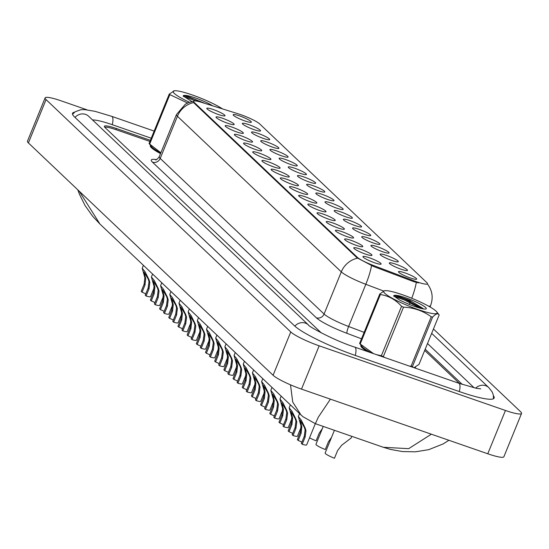 <?xml version="1.0" encoding="UTF-8"?>
<svg xmlns="http://www.w3.org/2000/svg" width="549" height="549" viewBox="0 0 549 549"><rect width="100%" height="100%" fill="white"/><g stroke="black" fill="none" stroke-linecap="round" stroke-linejoin="round"><path stroke-width="0.82" d="M227.753 123.285A9.82 1.421 -157.8 0 1 216.025 117.287A9.82 1.421 -157.8 0 1 222.441 118.248A9.82 1.421 -157.8 0 1 234.018 124.63A9.82 1.421 -157.8 0 1 227.753 123.285M236.935 132.007A9.82 1.421 -157.8 0 1 225.207 126.009A9.82 1.421 -157.8 0 1 231.63 126.97A9.82 1.421 -157.8 0 1 243.2 133.352A9.82 1.421 -157.8 0 1 236.935 132.007M246.117 140.729A9.82 1.421 -157.8 0 1 234.389 134.725A9.82 1.421 -157.8 0 1 240.812 135.692A9.82 1.421 -157.8 0 1 252.382 142.067A9.82 1.421 -157.8 0 1 246.117 140.729M255.299 149.445A9.82 1.421 -157.8 0 1 243.578 143.447A9.82 1.421 -157.8 0 1 249.994 144.408A9.82 1.421 -157.8 0 1 261.564 150.79A9.82 1.421 -157.8 0 1 255.299 149.445M264.488 158.167A9.82 1.421 -157.8 0 1 252.76 152.169A9.82 1.421 -157.8 0 1 259.183 153.13A9.82 1.421 -157.8 0 1 270.753 159.512A9.82 1.421 -157.8 0 1 264.488 158.167M273.67 166.889A9.82 1.421 -157.8 0 1 261.942 160.891A9.82 1.421 -157.8 0 1 268.365 161.852A9.82 1.421 -157.8 0 1 279.935 168.234A9.82 1.421 -157.8 0 1 273.67 166.889M282.852 175.611A9.82 1.421 -157.8 0 1 271.124 169.614A9.82 1.421 -157.8 0 1 277.547 170.574A9.82 1.421 -157.8 0 1 289.117 176.956A9.82 1.421 -157.8 0 1 282.852 175.611M292.041 184.334A9.82 1.421 -157.8 0 1 280.313 178.329A9.82 1.421 -157.8 0 1 286.736 179.29A9.82 1.421 -157.8 0 1 298.306 185.672A9.82 1.421 -157.8 0 1 292.041 184.334M301.223 193.049A9.82 1.421 -157.8 0 1 289.495 187.051A9.82 1.421 -157.8 0 1 295.918 188.012A9.82 1.421 -157.8 0 1 307.488 194.394A9.82 1.421 -157.8 0 1 301.223 193.049M310.405 201.771A9.82 1.421 -157.8 0 1 298.677 195.773A9.82 1.421 -157.8 0 1 305.1 196.734A9.82 1.421 -157.8 0 1 316.67 203.116A9.82 1.421 -157.8 0 1 310.405 201.771M319.587 210.493A9.82 1.421 -157.8 0 1 307.865 204.496A9.82 1.421 -157.8 0 1 314.282 205.456A9.82 1.421 -157.8 0 1 325.852 211.839A9.82 1.421 -157.8 0 1 319.587 210.493M328.776 219.216A9.82 1.421 -157.8 0 1 317.048 213.218A9.82 1.421 -157.8 0 1 323.471 214.179A9.82 1.421 -157.8 0 1 335.041 220.561A9.82 1.421 -157.8 0 1 328.776 219.216M337.958 227.931A9.82 1.421 -157.8 0 1 326.23 221.933A9.82 1.421 -157.8 0 1 332.653 222.894A9.82 1.421 -157.8 0 1 344.223 229.276A9.82 1.421 -157.8 0 1 337.958 227.931M347.14 236.653A9.82 1.421 -157.8 0 1 335.412 230.655A9.82 1.421 -157.8 0 1 341.835 231.616A9.82 1.421 -157.8 0 1 353.405 237.998A9.82 1.421 -157.8 0 1 347.14 236.653M356.328 245.376A9.82 1.421 -157.8 0 1 344.6 239.378A9.82 1.421 -157.8 0 1 351.024 240.338A9.82 1.421 -157.8 0 1 362.594 246.721A9.82 1.421 -157.8 0 1 356.328 245.376M365.51 254.098A9.82 1.421 -157.8 0 1 353.782 248.1A9.82 1.421 -157.8 0 1 360.206 249.061A9.82 1.421 -157.8 0 1 371.776 255.443A9.82 1.421 -157.8 0 1 365.51 254.098M374.692 262.82A9.82 1.421 -157.8 0 1 362.964 256.822A9.82 1.421 -157.8 0 1 369.388 257.783A9.82 1.421 -157.8 0 1 380.958 264.165A9.82 1.421 -157.8 0 1 374.692 262.82M218.564 114.563A9.82 1.421 -157.8 0 1 206.836 108.565A9.82 1.421 -157.8 0 1 213.259 109.525A9.82 1.421 -157.8 0 1 224.829 115.908A9.82 1.421 -157.8 0 1 218.564 114.563M254.091 129.66A9.82 1.421 -157.8 0 1 242.37 123.662A9.82 1.421 -157.8 0 1 248.786 124.623A9.82 1.421 -157.8 0 1 260.356 131.005A9.82 1.421 -157.8 0 1 254.091 129.66M263.28 138.382A9.82 1.421 -157.8 0 1 251.552 132.384A9.82 1.421 -157.8 0 1 257.975 133.345A9.82 1.421 -157.8 0 1 269.545 139.727A9.82 1.421 -157.8 0 1 263.28 138.382M272.462 147.105A9.82 1.421 -157.8 0 1 260.734 141.107A9.82 1.421 -157.8 0 1 267.157 142.067A9.82 1.421 -157.8 0 1 278.727 148.45A9.82 1.421 -157.8 0 1 272.462 147.105M281.644 155.827A9.82 1.421 -157.8 0 1 269.916 149.829A9.82 1.421 -157.8 0 1 276.339 150.79A9.82 1.421 -157.8 0 1 287.909 157.172A9.82 1.421 -157.8 0 1 281.644 155.827M290.833 164.549A9.82 1.421 -157.8 0 1 279.105 158.551A9.82 1.421 -157.8 0 1 285.528 159.512A9.82 1.421 -157.8 0 1 297.098 165.887A9.82 1.421 -157.8 0 1 290.833 164.549M300.015 173.264A9.82 1.421 -157.8 0 1 288.287 167.267A9.82 1.421 -157.8 0 1 294.71 168.227A9.82 1.421 -157.8 0 1 306.28 174.609A9.82 1.421 -157.8 0 1 300.015 173.264M309.197 181.987A9.82 1.421 -157.8 0 1 297.469 175.989A9.82 1.421 -157.8 0 1 303.892 176.95A9.82 1.421 -157.8 0 1 315.462 183.332A9.82 1.421 -157.8 0 1 309.197 181.987M318.379 190.709A9.82 1.421 -157.8 0 1 306.658 184.711A9.82 1.421 -157.8 0 1 313.074 185.672A9.82 1.421 -157.8 0 1 324.651 192.054A9.82 1.421 -157.8 0 1 318.379 190.709M327.568 199.431A9.82 1.421 -157.8 0 1 315.84 193.433A9.82 1.421 -157.8 0 1 322.263 194.394A9.82 1.421 -157.8 0 1 333.833 200.776A9.82 1.421 -157.8 0 1 327.568 199.431M336.75 208.153A9.82 1.421 -157.8 0 1 325.022 202.149A9.82 1.421 -157.8 0 1 331.445 203.116A9.82 1.421 -157.8 0 1 343.015 209.492A9.82 1.421 -157.8 0 1 336.75 208.153M345.932 216.869A9.82 1.421 -157.8 0 1 334.211 210.871A9.82 1.421 -157.8 0 1 340.627 211.832A9.82 1.421 -157.8 0 1 352.197 218.214A9.82 1.421 -157.8 0 1 345.932 216.869M355.121 225.591A9.82 1.421 -157.8 0 1 343.393 219.593A9.82 1.421 -157.8 0 1 349.816 220.554A9.82 1.421 -157.8 0 1 361.386 226.936A9.82 1.421 -157.8 0 1 355.121 225.591M364.303 234.313A9.82 1.421 -157.8 0 1 352.575 228.315A9.82 1.421 -157.8 0 1 358.998 229.276A9.82 1.421 -157.8 0 1 370.568 235.658A9.82 1.421 -157.8 0 1 364.303 234.313M373.485 243.035A9.82 1.421 -157.8 0 1 361.757 237.038A9.82 1.421 -157.8 0 1 368.18 237.998A9.82 1.421 -157.8 0 1 379.75 244.38A9.82 1.421 -157.8 0 1 373.485 243.035M382.674 251.758A9.82 1.421 -157.8 0 1 370.946 245.753A9.82 1.421 -157.8 0 1 377.369 246.721A9.82 1.421 -157.8 0 1 388.939 253.096A9.82 1.421 -157.8 0 1 382.674 251.758M391.856 260.473A9.82 1.421 -157.8 0 1 380.128 254.475A9.82 1.421 -157.8 0 1 386.551 255.436A9.82 1.421 -157.8 0 1 398.121 261.818A9.82 1.421 -157.8 0 1 391.856 260.473M401.038 269.195A9.82 1.421 -157.8 0 1 389.31 263.197A9.82 1.421 -157.8 0 1 395.733 264.158A9.82 1.421 -157.8 0 1 407.303 270.54A9.82 1.421 -157.8 0 1 401.038 269.195M410.22 277.918A9.82 1.421 -157.8 0 1 398.499 271.92A9.82 1.421 -157.8 0 1 404.915 272.88A9.82 1.421 -157.8 0 1 416.485 279.263A9.82 1.421 -157.8 0 1 410.22 277.918M244.909 120.945A9.82 1.421 -157.8 0 1 233.181 114.947A9.82 1.421 -157.8 0 1 239.604 115.908A9.82 1.421 -157.8 0 1 251.174 122.29A9.82 1.421 -157.8 0 1 244.909 120.945M238.046 113.767A16.573 2.395 -157.8 0 1 240.537 114.59A16.573 2.395 -157.8 0 1 259.718 123.944L426.82 282.618A16.573 2.395 -157.8 0 1 427.458 283.778A16.573 2.395 -157.8 0 1 413.967 280.813L373.794 265.634A16.573 2.395 -157.8 0 1 357.234 257.234L194.222 102.443A16.573 2.395 -157.8 0 1 193.584 101.284A16.573 2.395 -157.8 0 1 201.97 102.478L238.046 113.767M150.556 145.416A29.468 4.255 22.2 0 0 150.33 145.705A29.468 4.255 22.2 0 0 160.528 153.617A29.468 4.255 22.2 0 1 150.33 145.705A29.468 4.255 22.2 0 1 150.556 145.416M361.091 345.335A29.468 4.255 22.2 0 0 360.865 345.623A29.468 4.255 22.2 0 0 367.535 351.559A29.468 4.255 22.2 0 1 360.865 345.623A29.468 4.255 22.2 0 1 361.091 345.335M418.537 282.927L413.637 281.63L373.464 266.45L357.008 257.783L194.003 102.999L193.584 101.284M415.257 368.125A29.468 4.255 22.2 0 0 415.428 367.892A29.468 4.255 22.2 0 0 415.415 367.315A29.468 4.255 22.2 0 1 415.428 367.892A29.468 4.255 22.2 0 1 415.257 368.125M459.479 383.476L424.693 350.44M149.925 141.436L116.251 129.749A18.412 2.656 22.2 0 0 104.681 127.169M163.286 298.649A9.209 1.331 -157.8 0 1 162.6 298.279M142.061 292.198L141.21 291.389L144.126 284.238L144.861 277.698L142.225 268.248L145.135 271.872L149.06 279.805L149.836 282.419L148.999 288.863L146.082 296.014L145.224 295.204L148.148 288.053L149.005 281.63L148.209 279.002L143.989 272.043L145.691 278.487L144.984 285.048L142.061 292.198A6.135 0.885 -157.8 0 1 145.76 293.907M154.18 287.683L150.536 296.611A9.209 1.331 -157.8 0 1 146.082 296.014M172.475 307.371A9.209 1.331 -157.8 0 1 171.782 307.001M181.657 316.094A9.209 1.331 -157.8 0 1 180.971 315.723M190.839 324.809A9.209 1.331 -157.8 0 1 190.153 324.445M200.021 333.531A9.209 1.331 -157.8 0 1 199.335 333.161M151.25 300.921L150.392 300.111L153.308 292.96L154.043 286.42L151.407 276.971L154.324 280.594L158.242 288.527L159.018 291.142L158.187 297.585L155.264 304.736L154.413 303.926L157.33 296.776L158.187 290.352L157.391 287.717L153.171 280.765L154.873 287.202L154.166 293.77L151.25 300.921A6.135 0.885 -157.8 0 1 154.942 302.629M163.362 296.405L159.718 305.333A9.209 1.331 -157.8 0 1 155.264 304.736M160.432 309.643L159.574 308.833L162.497 301.682L163.231 295.142L160.589 285.686L163.506 289.316L167.431 297.249L168.2 299.864L167.37 306.308L164.453 313.458L163.595 312.649L166.512 305.491L167.376 299.075L166.573 296.439L162.36 289.488L164.055 295.925L163.348 302.492L160.432 309.643A6.135 0.885 -157.8 0 1 164.124 311.352M172.551 305.127L168.907 314.055A9.209 1.331 -157.8 0 1 164.453 313.458M169.614 318.365L168.763 317.548L171.679 310.398L172.413 303.858L169.778 294.408L172.688 298.038L176.613 305.971L177.389 308.579L176.552 315.03L173.635 322.181L172.777 321.364L175.701 314.213L176.558 307.797L175.762 305.162L171.542 298.203L173.244 304.647L172.537 311.214L169.614 318.365A6.135 0.885 -157.8 0 1 173.306 320.067M181.733 313.85L178.089 322.778A9.209 1.331 -157.8 0 1 173.635 322.181M462.134 384.369A18.412 2.656 22.2 0 0 461.599 383.765L425.194 349.198M150.385 140.311L116.436 128.528A18.412 2.656 22.2 0 0 104.358 126.291A18.412 2.656 22.2 0 0 105.072 127.581L321.302 332.907M474.171 387.827L427.513 343.523M151.243 138.211L112.456 124.753A33.146 4.783 22.2 0 0 92.575 119.977M87.003 109.821L61.227 100.872A24.554 3.548 22.2 0 0 45.121 97.894A24.554 3.548 22.2 0 0 46.068 99.609L290.757 331.953A24.554 3.548 22.2 0 0 319.175 345.815L505.451 410.474A24.554 3.548 22.2 0 0 521.55 413.452A24.554 3.548 22.2 0 0 520.603 411.736L433.449 328.981M45.121 97.894L27.45 141.196A24.554 3.548 22.2 0 0 28.397 142.912L273.086 375.255A24.554 3.548 22.2 0 0 301.504 389.117L487.773 453.776A24.554 3.548 22.2 0 0 503.879 456.754L521.55 413.452M74.561 112.209A52.793 7.617 22.2 0 0 72.537 113.307A52.793 7.617 22.2 0 0 74.568 116.992L294.388 325.722A52.793 7.617 22.2 0 0 355.491 355.519L459.52 391.636A52.793 7.617 22.2 0 0 494.141 398.039A52.793 7.617 22.2 0 0 493.455 395.836M330.409 399.15L318.262 417.254L315.394 423.698L303.069 416.78L300.941 414.9L292.727 402.04L290.503 384.828M79.2 191.155L99.945 224.047L92.644 216.244L85.054 205.546L79.31 193.948L77.8 189.824M315.394 423.698L383.312 447.277L408.669 448.67L431.363 434.19M222.503 108.901A28.85 4.166 22.2 0 0 196.556 96.507A28.85 4.166 22.2 0 0 174.424 90.763A28.85 4.166 22.2 0 0 174.273 93.399A28.85 4.166 22.2 0 0 189.467 102.286M160.802 152.951A28.85 4.166 22.2 0 1 152.238 147.393A28.85 4.166 22.2 0 1 151.593 146.707L149.074 143.522L169.257 94.078A33.146 4.783 22.2 0 0 169.531 94.353A33.146 4.783 22.2 0 0 169.84 94.634L149.664 144.078L160.871 152.787M187.614 103.02L169.84 94.634M149.074 143.522A33.146 4.783 22.2 0 0 149.355 143.797A33.146 4.783 22.2 0 0 149.664 144.078M205.299 103.521L185.239 95.416L183.908 95.389L183.078 95.951L191.965 101.592M212.758 105.854A17.149 2.477 22.2 0 0 198.1 98.93A17.149 2.477 22.2 0 0 185.239 95.416M169.257 94.078L174.424 90.763M196.068 101.016L183.414 96.398M200.454 102.018L194.298 99.191L183.496 95.478M384.808 293.317A28.85 4.166 22.2 0 0 416.924 309.156A28.85 4.166 22.2 0 0 436.654 311.777A28.85 4.166 22.2 0 0 436.009 311.091A28.85 4.166 22.2 0 0 410.659 297.812A28.85 4.166 22.2 0 0 384.959 290.682A28.85 4.166 22.2 0 0 384.808 293.317M371.385 352.897A28.85 4.166 22.2 0 1 362.779 347.311A28.85 4.166 22.2 0 1 362.134 346.618L359.616 343.441L379.791 293.996A33.146 4.783 22.2 0 0 380.066 294.271A33.146 4.783 22.2 0 0 380.375 294.552L360.199 343.997L373.56 353.652M376.243 354.585L381.37 355.745L401.552 306.301C395.63 299.679 388.575 295.76 380.375 294.552M401.552 306.301A33.146 4.783 22.2 0 0 403.515 307.159L383.332 356.603L384.609 357.488M409.472 366.121L411.064 366.231L431.24 316.787C423.087 310.844 413.843 307.639 403.515 307.159M431.24 316.787A33.146 4.783 22.2 0 0 432.612 317.089L412.436 366.533L413.308 367.453M414.008 367.693L418.99 364.406L439.173 314.961L436.654 311.777M439.173 314.961C438.102 312.944 435.92 313.651 432.612 317.089M359.616 343.441A33.146 4.783 22.2 0 0 359.89 343.708A33.146 4.783 22.2 0 0 360.199 343.997M411.064 366.231A33.146 4.783 22.2 0 0 412.436 366.533M381.37 355.745A33.146 4.783 22.2 0 0 383.332 356.603M423.039 308.456L410.014 300.495L395.774 295.328L394.443 295.307L393.612 295.87L400.015 300.31L407.907 303.844A17.149 2.477 22.2 0 0 425.983 308.95A17.149 2.477 22.2 0 0 415.174 301.559A17.149 2.477 22.2 0 0 395.774 295.328M379.791 293.996L384.417 290.75M420.163 308.195L404.469 300.001L393.949 296.316M422.648 308.785L404.833 299.109L394.031 295.396M209.21 342.253A9.209 1.331 -157.8 0 1 208.517 341.883M218.392 350.976A9.209 1.331 -157.8 0 1 217.706 350.605M227.574 359.698A9.209 1.331 -157.8 0 1 226.888 359.327M178.802 327.08L177.945 326.271L180.861 319.12L181.595 312.58L178.96 303.13L181.877 306.754L185.795 314.694L186.571 317.301L185.734 323.745L182.817 330.896L181.966 330.086L184.883 322.936L185.74 316.519L184.944 313.884L180.724 306.925L182.426 313.369L181.719 319.93L178.802 327.08A6.135 0.885 -157.8 0 1 182.494 328.789M190.915 322.572L187.271 331.5A9.209 1.331 -157.8 0 1 182.817 330.896M187.984 335.803L187.127 334.993L190.05 327.842L190.784 321.302L188.142 311.853L191.059 315.476L194.977 323.409L195.753 326.024L194.922 332.468L191.999 339.618L191.148 338.808L194.065 331.658L194.922 325.234L194.126 322.599L189.906 315.648L191.608 322.091L190.901 328.652L187.984 335.803A6.135 0.885 -157.8 0 1 191.676 337.511M200.104 331.287L196.46 340.215A9.209 1.331 -157.8 0 1 191.999 339.618M197.166 344.525L196.316 343.715L199.232 336.564L199.966 330.024L197.324 320.575L200.241 324.198L204.166 332.131L204.942 334.746L204.104 341.19L201.188 348.341L200.33 347.531L203.247 340.38L204.111 333.957L203.308 331.322L199.095 324.37L200.797 330.807L200.083 337.374L197.166 344.525A6.135 0.885 -157.8 0 1 200.859 346.234M209.286 340.009L205.642 348.938A9.209 1.331 -157.8 0 1 201.188 348.341M236.763 368.413A9.209 1.331 -157.8 0 1 236.07 368.05M245.945 377.136A9.209 1.331 -157.8 0 1 245.259 376.765M255.127 385.858A9.209 1.331 -157.8 0 1 254.441 385.487M264.309 394.58A9.209 1.331 -157.8 0 1 263.623 394.209M273.498 403.302A9.209 1.331 -157.8 0 1 272.805 402.932M206.355 353.247L205.498 352.437L208.414 345.28L209.148 338.74L206.513 329.29L209.43 332.92L213.348 340.854L214.124 343.468L213.287 349.912L210.37 357.063L209.512 356.253L212.436 349.095L213.293 342.679L212.497 340.044L208.277 333.092L209.979 339.529L209.272 346.096L206.355 353.247A6.135 0.885 -157.8 0 1 210.047 354.949M218.468 348.732L214.824 357.66A9.209 1.331 -157.8 0 1 210.37 357.063M215.537 361.969L214.68 361.153L217.596 354.002L218.33 347.462L215.695 338.012L218.612 341.643L222.53 349.576L223.306 352.184L222.475 358.634L219.552 365.785L218.701 364.968L221.618 357.818L222.475 351.401L221.679 348.766L217.459 341.807L219.161 348.251L218.454 354.819L215.537 361.969A6.135 0.885 -157.8 0 1 219.229 363.671M227.65 357.454L224.006 366.382A9.209 1.331 -157.8 0 1 219.552 365.785M224.719 370.685L223.868 369.875L226.785 362.724L227.519 356.184L224.877 346.735L227.794 350.358L231.719 358.298L232.488 360.906L231.657 367.35L228.741 374.5L227.883 373.691L230.8 366.54L231.664 360.123L230.861 357.488L226.648 350.53L228.35 356.974L227.636 363.534L224.719 370.685A6.135 0.885 -157.8 0 1 228.411 372.394M236.839 366.176L233.195 375.104A9.209 1.331 -157.8 0 1 228.741 374.5M233.901 379.407L233.051 378.597L235.967 371.447L236.701 364.907L234.066 355.457L236.976 359.08L240.901 367.013L241.677 369.628L240.839 376.072L237.923 383.223L237.065 382.413L239.988 375.262L240.846 368.839L240.05 366.204L235.83 359.252L237.532 365.696L236.825 372.256L233.901 379.407A6.135 0.885 -157.8 0 1 237.593 381.116M246.021 374.892L242.377 383.82A9.209 1.331 -157.8 0 1 237.923 383.223M243.09 388.129L242.233 387.32L245.149 380.169L245.883 373.629L243.248 364.172L246.165 367.803L250.083 375.736L250.859 378.35L250.021 384.794L247.105 391.945L246.254 391.135L249.171 383.984L250.028 377.561L249.232 374.926L245.012 367.974L246.714 374.411L246.007 380.979L243.09 388.129A6.135 0.885 -157.8 0 1 246.782 389.838M255.203 383.614L251.559 392.542A9.209 1.331 -157.8 0 1 247.105 391.945M282.68 412.018A9.209 1.331 -157.8 0 1 281.994 411.654M291.862 420.74A9.209 1.331 -157.8 0 1 291.176 420.369M301.051 429.462A9.209 1.331 -157.8 0 1 300.358 429.092M309.547 437.814A9.209 1.331 -157.8 0 0 316.1 440.792L319.25 433.079L322.345 428.632M323.251 426.422L315.956 444.285A9.209 1.331 -157.8 0 0 325.289 449.514L328.432 441.801L331.534 437.354M334.41 430.299L325.145 453.007A9.209 1.331 -157.8 0 0 334.471 458.237L337.621 450.523L341.718 445.212L351.161 437.999L351.834 436.345M252.272 396.852L251.415 396.042L254.338 388.884L255.072 382.344L252.43 372.895L255.347 376.525L259.265 384.458L260.041 387.072L259.21 393.516L256.287 400.667L255.436 399.85L258.353 392.7L259.217 386.283L258.414 383.648L254.194 376.696L255.896 383.133L255.189 389.701L252.272 396.852A6.135 0.885 -157.8 0 1 255.964 398.553M264.392 392.336L260.748 401.264A9.209 1.331 -157.8 0 1 256.287 400.667M261.454 405.574L260.603 404.757L263.52 397.606L264.254 391.066L261.612 381.617L264.529 385.247L268.454 393.18L269.23 395.788L268.392 402.232L265.476 409.389L264.618 408.573L267.535 401.422L268.399 395.006L267.603 392.37L263.383 385.412L265.085 391.856L264.378 398.423L261.454 405.574A6.135 0.885 -157.8 0 1 265.146 407.276M273.574 401.058L269.93 409.986A9.209 1.331 -157.8 0 1 265.476 409.389M270.643 414.289L269.785 413.479L272.702 406.329L273.436 399.789L270.801 390.339L273.718 393.962L277.636 401.902L278.412 404.51L277.574 410.954L274.658 418.105L273.8 417.295L276.723 410.144L277.581 403.721L276.785 401.093L272.565 394.134L274.267 400.578L273.56 407.138L270.643 414.289A6.135 0.885 -157.8 0 1 274.335 415.998M282.756 409.774L279.112 418.709A9.209 1.331 -157.8 0 1 274.658 418.105M279.825 423.011L278.967 422.202L281.891 415.051L282.618 408.511L279.983 399.061L282.9 402.685L286.818 410.618L287.594 413.232L286.763 419.676L283.84 426.827L282.989 426.017L285.905 418.866L286.763 412.443L285.967 409.808L281.747 402.856L283.449 409.3L282.742 415.861L279.825 423.011A6.135 0.885 -157.8 0 1 283.517 424.72M291.938 418.496L288.3 427.424A9.209 1.331 -157.8 0 1 283.84 426.827M289.007 431.734L288.156 430.924L291.073 423.773L291.807 417.233L289.165 407.777L292.082 411.407L296.007 419.34L296.776 421.955L295.945 428.398L293.029 435.549L292.171 434.739L295.088 427.589L295.952 421.165L295.149 418.53L290.936 411.578L292.638 418.015L291.924 424.583L289.007 431.734A6.135 0.885 -157.8 0 1 292.699 433.442M301.127 427.218L297.483 436.146A9.209 1.331 -157.8 0 1 293.029 435.549M298.189 440.456L297.338 439.639L300.255 432.488L300.989 425.949L298.354 416.499L301.264 420.129L305.189 428.062L305.965 430.677L305.127 437.121L302.211 444.271L301.353 443.455L304.276 436.304L305.134 429.888L304.338 427.252L300.118 420.301L301.82 426.738L301.113 433.305L298.189 440.456A6.135 0.885 -157.8 0 1 301.888 442.158M315.311 423.67L306.665 444.868A9.209 1.331 -157.8 0 1 302.211 444.271M413.967 280.813L413.637 281.63M373.794 265.634L373.464 266.45M357.234 257.234L357.008 257.783M194.222 102.443L194.003 102.999M427.307 283.806C432.358 290.428 433.449 297.695 430.574 305.615A24.554 3.548 -157.8 0 1 428.632 306.17M357.523 258.174A21.486 19.942 133.5 0 0 341.293 271.858L177.423 116.258A21.486 19.942 -46.5 0 1 193.653 102.574M371.508 265.599A21.486 3.802 110.7 0 1 365.826 284.313A24.554 3.548 -157.8 0 1 341.293 271.858L324.082 314.042A24.554 3.548 22.2 0 0 348.615 326.49L364.138 332.358M152.471 162.168A6.135 5.696 -46.5 0 0 160.212 158.435L177.423 116.258A24.554 3.548 -157.8 0 1 176.476 114.542L159.265 156.719A24.554 3.548 22.2 0 0 160.212 158.435L324.082 314.042A6.135 5.696 -46.5 0 1 316.334 317.775L152.471 162.168A30.689 4.433 -157.8 0 1 156.451 159.608M410.741 300.838A21.486 3.802 110.7 0 1 410.59 301.223L397.62 296.323M383.545 291.004L365.826 284.313L348.615 326.49A6.135 1.084 -69.3 0 0 347.002 333.339A30.689 4.433 -157.8 0 1 316.334 317.775M416.286 282.426A21.486 3.802 110.7 0 1 411.757 298.258M361.503 338.815L347.002 333.339M410.412 301.655L409.286 304.421M144.181 275.173L145.032 275.982M148.209 279.002L149.06 279.805M148.148 288.053L148.999 288.863M144.126 284.238L144.984 285.048M153.363 283.895L154.214 284.705M157.391 287.717L158.242 288.527M157.33 296.776L158.187 297.585M153.308 292.96L154.166 293.77M162.545 292.617L163.396 293.42M166.573 296.439L167.431 297.249M166.512 305.491L167.37 306.308M162.497 301.682L163.348 302.492M171.727 301.332L172.585 302.142M175.762 305.162L176.613 305.971M175.701 314.213L176.552 315.03M171.679 310.398L172.537 311.214M431.665 333.353L488.775 387.58A9.82 9.113 133.5 0 0 485.68 385.707A9.82 9.113 133.5 0 0 475.667 388.157M459.293 391.554A9.82 3.369 -70.9 0 0 458.71 383.209L354.681 347.098C333.895 340.476 307.316 325.742 308.49 325.001L88.574 116.175M355.265 355.443A9.82 3.369 -70.9 0 0 354.681 347.098M294.847 326.14A9.82 9.113 -46.5 0 1 308.49 325.001M75.021 117.417A9.82 9.113 -46.5 0 1 88.67 116.271M72.53 114.261L75.151 111.783L80.751 109.738L84.635 109.615L94.888 111.296L111.653 116.326A9.82 3.369 109.1 0 1 112.099 116.608A9.82 3.369 109.1 0 1 112.236 124.671M487.773 453.776L505.451 410.474M301.504 389.117L319.175 345.815M273.086 375.255L290.757 331.953M28.397 142.912L46.068 99.609M461.448 384.142L461.599 383.765M115.976 129.653L116.436 128.528M180.916 310.055L181.767 310.864M184.944 313.884L185.795 314.694M184.883 322.936L185.734 323.745M180.861 319.12L181.719 319.93M190.098 318.777L190.949 319.587M194.126 322.599L194.977 323.409M194.065 331.658L194.922 332.468M190.05 327.842L190.901 328.652M199.28 327.499L200.131 328.309M203.308 331.322L204.166 332.131M203.247 340.38L204.104 341.19M199.232 336.564L200.083 337.374M208.469 336.214L209.32 337.024M212.497 340.044L213.348 340.854M212.436 349.095L213.287 349.912M208.414 345.28L209.272 346.096M217.651 344.937L218.502 345.746M221.679 348.766L222.53 349.576M221.618 357.818L222.475 358.634M217.596 354.002L218.454 354.819M226.833 353.659L227.684 354.469M230.861 357.488L231.719 358.298M230.8 366.54L231.657 367.35M226.785 362.724L227.636 363.534M236.015 362.381L236.873 363.191M240.05 366.204L240.901 367.013M239.988 375.262L240.839 376.072M235.967 371.447L236.825 372.256M245.204 371.103L246.055 371.913M249.232 374.926L250.083 375.736M249.171 383.984L250.021 384.794M245.149 380.169L246.007 380.979M254.386 379.819L255.237 380.629M258.414 383.648L259.265 384.458M258.353 392.7L259.21 393.516M254.338 388.884L255.189 389.701M263.568 388.541L264.426 389.351M267.603 392.37L268.454 393.18M267.535 401.422L268.392 402.232M263.52 397.606L264.378 398.423M272.757 397.263L273.608 398.073M276.785 401.093L277.636 401.902M276.723 410.144L277.574 410.954M272.702 406.329L273.56 407.138M281.939 405.986L282.79 406.795M285.967 409.808L286.818 410.618M285.905 418.866L286.763 419.676M281.891 415.051L282.742 415.861M291.121 414.708L291.972 415.518M295.149 418.53L296.007 419.34M295.088 427.589L295.945 428.398M291.073 423.773L291.924 424.583M300.303 423.423L301.161 424.233M304.338 427.252L305.189 428.062M304.276 436.304L305.127 437.121M300.255 432.488L301.113 433.305M193.577 101.311L188.76 102.539L185.308 104.221L176.476 114.542M430.574 305.615L430.025 306.96M159.265 156.719C157.254 159.279 156.04 160.315 155.628 159.841M142.225 268.248L143.419 265.325M151.407 276.971L152.601 274.04M160.589 285.686L161.783 282.762M169.778 294.408L170.965 291.485M111.653 116.326L154.152 131.081M493.469 398.732L493.331 395.122L492.254 392.061L488.775 387.58M480.718 388.87L476.244 388.273L458.71 383.209M99.939 224.04L300.852 414.818M383.319 447.277L390.62 449.459L402.499 451.566L415.456 451.813L428.728 449.658L443.07 443.963L448.924 440.291M384.959 290.682L384.417 290.744M178.96 303.13L180.154 300.207M188.142 311.853L189.336 308.929M197.324 320.575L198.518 317.645M206.513 329.29L207.707 326.367M215.695 338.012L216.889 335.089M224.877 346.735L226.071 343.811M234.066 355.457L235.26 352.527M243.248 364.172L244.442 361.249M252.43 372.895L253.624 369.971M261.612 381.617L262.806 378.693M270.801 390.339L271.995 387.416M279.983 399.061L281.177 396.131M289.165 407.777L290.359 404.853M298.354 416.499L299.548 413.575"/></g></svg>
